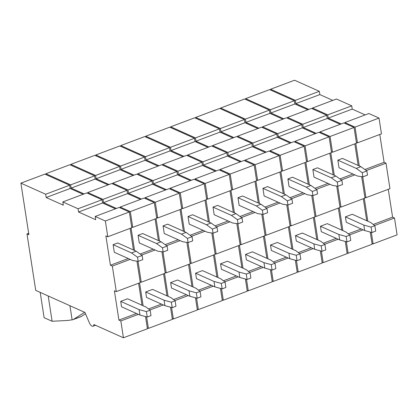 <?xml version="1.0" encoding="UTF-8"?>
<svg xmlns="http://www.w3.org/2000/svg" width="418" height="418" viewBox="0 0 418 418"><rect width="100%" height="100%" fill="white"/><g stroke="black" fill="none" stroke-linecap="round" stroke-linejoin="round"><path stroke-width="0.63" d="M319.331 91.317L294.565 80.219L270.582 89.238L295.348 100.341L319.331 91.317L319.838 94.578L332.796 100.388M351.716 105.838L336.474 99.003L312.492 108.027L327.733 114.856L351.716 105.838L352.222 109.093L365.18 114.903M379.021 118.075L368.864 113.518L344.876 122.542L355.039 127.093L379.021 118.075L381.462 133.828L357.474 142.846L356.355 142.345M379.784 134.455L384.095 162.304L386.002 163.156L389.952 188.685L365.969 197.704L364.851 197.207M388.275 189.317L392.591 217.161L394.493 218.013L397.1 234.853L373.117 243.877L371.999 243.375M374.627 225.485L394.493 218.013M371.33 232.345L373.117 243.877M373.243 224.44L392.591 217.161M367.835 221.232L364.292 198.336M366.304 170.565L386.002 163.156M362.735 176.835L365.969 197.704M364.867 169.536L384.095 162.304M359.281 165.956L355.802 143.478M355.039 127.093L357.474 142.846M345.012 123.414L344.876 122.542M341.198 123.927L328.235 118.116L352.222 109.093M328.235 118.116L327.733 114.856M312.627 108.894L312.492 108.027M308.813 109.406L295.85 103.601L319.838 94.578M295.85 103.601L295.348 100.341M270.718 90.11L270.582 89.238M245.612 98.632L269.6 89.609L294.366 100.712L294.868 103.967L307.831 109.777L294.868 103.967L270.885 112.991L270.378 109.73L294.366 100.712L269.6 89.609L245.612 98.632L245.747 99.5L245.612 98.632L270.378 109.73L294.366 100.712L294.868 103.967L270.885 112.991L270.378 109.73L245.612 98.632M283.843 118.801L270.885 112.991L283.843 118.801M287.521 117.416L311.509 108.393L326.751 115.227L327.252 118.487L340.215 124.292L327.252 118.487L303.269 127.506L302.763 124.245L326.751 115.227L311.509 108.393L287.521 117.416L287.657 118.289L287.521 117.416L302.763 124.245L326.751 115.227L327.252 118.487L303.269 127.506L302.763 124.245L287.521 117.416M316.227 133.316L303.269 127.506L316.227 133.316M319.906 131.931L343.894 122.913L354.051 127.464L343.894 122.913L319.906 131.931L320.042 132.804L319.906 131.931L330.068 136.487L354.051 127.464L356.491 143.217L354.051 127.464L330.068 136.487L332.509 152.236L356.491 143.217L332.509 152.236L331.39 151.739L332.509 152.236L330.068 136.487L319.906 131.931M354.814 143.844L358.163 165.455L354.814 143.844M334.311 175.351L330.831 152.868L334.311 175.351M339.902 178.925L352.954 174.013L339.902 178.925M341.339 179.954L354.861 174.87L341.339 179.954M340.999 207.098L364.987 198.075L361.669 176.673L364.987 198.075L340.999 207.098L337.77 186.224L340.999 207.098L339.881 206.596L340.999 207.098M363.31 198.707L366.717 220.73L363.31 198.707M342.87 230.621L339.322 207.725L342.87 230.621M348.278 233.829L361.178 228.975L348.278 233.829M349.662 234.879L363.085 229.827L349.662 234.879M348.147 253.266L372.13 244.243L370.243 232.053L372.13 244.243L348.147 253.266L346.36 241.74L348.147 253.266L347.029 252.765L348.147 253.266M357.427 176.02L339.014 167.764L337.833 160.157L342.462 158.417L360.875 166.672L342.462 158.417L337.833 160.157L356.251 168.412L360.875 166.672L366.858 170.957L367.5 175.116L362.876 176.856L362.228 172.697L366.858 170.957L360.875 166.672L356.251 168.412L362.228 172.697L366.858 170.957L367.5 175.116L362.876 176.856L357.427 176.02L339.014 167.764L337.833 160.157L356.251 168.412L362.228 172.697L362.876 176.856L357.427 176.02M375.709 231.102L374.868 225.668L370.714 222.522L352.301 214.267L370.714 222.522L374.868 225.668L371.106 227.084L374.868 225.668L375.709 231.102L371.947 232.518L371.106 227.084L363.832 225.109L371.106 227.084L371.947 232.518L375.709 231.102M346.261 222.287L364.674 230.543L371.947 232.518L364.674 230.543L363.832 225.109L345.42 216.853L352.301 214.267L345.42 216.853L363.832 225.109L364.674 230.543L346.261 222.287L345.42 216.853L346.261 222.287M220.647 108.022L244.629 98.998L269.396 110.101L269.897 113.362L282.861 119.167L269.897 113.362L245.915 122.38L245.408 119.12L269.396 110.101L244.629 98.998L220.647 108.022L220.782 108.889L220.647 108.022L245.408 119.12L269.396 110.101L269.897 113.362L245.915 122.38L245.408 119.12L220.647 108.022M258.878 128.19L245.915 122.38L258.878 128.19M262.556 126.806L286.539 117.787L301.78 124.616L302.287 127.877L315.245 133.687L302.287 127.877L278.299 136.895L277.798 133.64L301.78 124.616L286.539 117.787L262.556 126.806L262.692 127.678L262.556 126.806L277.798 133.64L301.78 124.616L302.287 127.877L278.299 136.895L277.798 133.64L262.556 126.806M291.262 142.705L278.299 136.895L291.262 142.705M294.941 141.321L318.924 132.302L329.086 136.853L318.924 132.302L294.941 141.321L295.077 142.193L294.941 141.321L305.098 145.877L329.086 136.853L331.526 152.607L329.086 136.853L305.098 145.877L307.538 161.63L331.526 152.607L307.538 161.63L306.42 161.129L307.538 161.63L305.098 145.877L294.941 141.321M329.849 153.239L333.193 174.849L329.849 153.239M309.346 184.74L305.861 162.257L309.346 184.74M314.932 188.314L327.989 183.403L314.932 188.314M316.369 189.344L329.891 184.26L316.369 189.344M316.029 216.487L340.017 207.464L336.704 186.062L340.017 207.464L316.029 216.487L312.8 195.614L316.029 216.487L314.916 215.986L316.029 216.487M338.34 208.096L341.752 230.119L338.34 208.096M317.899 240.01L314.357 217.12L317.899 240.01M323.307 243.219L336.213 238.364L323.307 243.219M324.692 244.269L338.115 239.221L324.692 244.269M323.177 262.656L347.165 253.637L345.278 241.442L347.165 253.637L323.177 262.656L321.395 251.129L323.177 262.656L322.059 262.154L323.177 262.656M332.456 185.409L314.043 177.154L312.868 169.551L317.492 167.811L335.91 176.067L317.492 167.811L312.868 169.551L331.281 177.807L335.91 176.067L341.887 180.351L342.535 184.505L337.906 186.245L337.263 182.091L341.887 180.351L335.91 176.067L331.281 177.807L337.263 182.091L341.887 180.351L342.535 184.505L337.906 186.245L332.456 185.409L314.043 177.154L312.868 169.551L331.281 177.807L337.263 182.091L337.906 186.245L332.456 185.409M350.744 240.491L349.903 235.062L345.743 231.912L327.331 223.656L345.743 231.912L349.903 235.062L346.141 236.473L349.903 235.062L350.744 240.491L346.982 241.907L346.141 236.473L338.867 234.498L346.141 236.473L346.982 241.907L350.744 240.491M321.29 231.676L339.703 239.932L346.982 241.907L339.703 239.932L338.867 234.498L320.449 226.248L327.331 223.656L320.449 226.248L338.867 234.498L339.703 239.932L321.29 231.676L320.449 226.248L321.29 231.676M195.676 117.411L219.664 108.393L244.425 119.491L244.932 122.751L257.896 128.561L244.932 122.751L220.944 131.769L220.443 128.514L244.425 119.491L219.664 108.393L195.676 117.411L195.812 118.284L195.676 117.411L220.443 128.514L244.425 119.491L244.932 122.751L220.944 131.769L220.443 128.514L195.676 117.411M233.908 137.579L220.944 131.769L233.908 137.579M237.586 136.195L261.574 127.176L276.81 134.006L277.317 137.266L290.28 143.076L277.317 137.266L253.334 146.29L252.827 143.029L276.81 134.006L261.574 127.176L237.586 136.195L237.722 137.067L237.586 136.195L252.827 143.029L276.81 134.006L277.317 137.266L253.334 146.29L252.827 143.029L237.586 136.195M266.292 152.095L253.334 146.29L266.292 152.095M269.971 150.715L293.959 141.692L304.116 146.248L293.959 141.692L269.971 150.715L270.106 151.582L269.971 150.715L280.133 155.266L304.116 146.248L306.556 161.996L304.116 146.248L280.133 155.266L282.568 171.019L306.556 161.996L282.568 171.019L281.455 170.518L282.568 171.019L280.133 155.266L269.971 150.715M304.879 162.628L308.228 184.239L304.879 162.628M284.376 194.13L280.896 171.652L284.376 194.13M289.967 197.709L303.019 192.797L289.967 197.709M291.403 198.738L304.926 193.649L291.403 198.738M291.064 225.877L315.047 216.858L311.734 195.452L315.047 216.858L291.064 225.877L287.83 205.008L291.064 225.877L289.946 225.375L291.064 225.877M313.375 217.485L316.781 239.514L313.375 217.485M292.934 249.405L289.387 226.509L292.934 249.405M298.337 252.608L311.243 247.754L298.337 252.608M299.722 253.658L313.15 248.611L299.722 253.658M298.212 272.045L322.194 263.026L320.308 250.837L322.194 263.026L298.212 272.045L296.425 260.519L298.212 272.045L297.094 271.543L298.212 272.045M307.491 194.798L289.073 186.543L287.897 178.941L292.527 177.201L310.94 185.456L292.527 177.201L287.897 178.941L306.31 187.196L310.94 185.456L316.922 189.741L317.565 193.895L312.936 195.64L312.293 191.481L316.922 189.741L310.94 185.456L306.31 187.196L312.293 191.481L316.922 189.741L317.565 193.895L312.936 195.64L307.491 194.798L289.073 186.543L287.897 178.941L306.31 187.196L312.293 191.481L312.936 195.64L307.491 194.798M325.774 249.88L324.932 244.452L320.778 241.301L302.36 233.045L320.778 241.301L324.932 244.452L321.17 245.868L324.932 244.452L325.774 249.88L322.012 251.296L321.17 245.868L313.897 243.893L321.17 245.868L322.012 251.296L325.774 249.88M296.32 241.066L314.738 249.321L322.012 251.296L314.738 249.321L313.897 243.893L295.484 235.637L302.36 233.045L295.484 235.637L313.897 243.893L314.738 249.321L296.32 241.066L295.484 235.637L296.32 241.066M170.711 126.8L194.694 117.782L219.46 128.88L219.962 132.14L232.925 137.95L219.962 132.14L195.979 141.164L195.472 137.903L219.46 128.88L194.694 117.782L170.711 126.8L170.842 127.673L170.711 126.8L195.472 137.903L219.46 128.88L219.962 132.14L195.979 141.164L195.472 137.903L170.711 126.8M208.937 146.974L195.979 141.164L208.937 146.974M212.621 145.589L236.604 136.566L251.845 143.4L252.347 146.655L265.31 152.465L252.347 146.655L228.364 155.679L227.857 152.418L251.845 143.4L236.604 136.566L212.621 145.589L212.752 146.457L212.621 145.589L227.857 152.418L251.845 143.4L252.347 146.655L228.364 155.679L227.857 152.418L212.621 145.589M241.327 161.489L228.364 155.679L241.327 161.489M245.005 160.104L268.988 151.081L279.151 155.637L268.988 151.081L245.005 160.104L245.136 160.977L245.005 160.104L255.163 164.661L279.151 155.637L281.586 171.39L279.151 155.637L255.163 164.661L257.603 180.409L281.586 171.39L257.603 180.409L256.485 179.907L257.603 180.409L255.163 164.661L245.005 160.104M279.914 172.017L283.258 193.628L279.914 172.017M259.406 203.519L255.926 181.041L259.406 203.519M264.996 207.098L278.054 202.187L264.996 207.098M266.433 208.127L279.955 203.038L266.433 208.127M266.094 235.271L290.082 226.248L286.769 204.841L290.082 226.248L266.094 235.271L262.865 214.397L266.094 235.271L264.975 234.77L266.094 235.271M288.404 226.88L291.816 248.903L288.404 226.88M267.964 258.794L264.422 235.898L267.964 258.794M273.372 262.002L286.278 257.148L273.372 262.002M274.757 263.047L288.18 258L274.757 263.047M273.241 281.439L297.229 272.416L295.338 260.226L297.229 272.416L273.241 281.439L271.46 269.908L273.241 281.439L272.123 280.938L273.241 281.439M282.521 204.188L264.108 195.938L262.927 188.33L267.557 186.59L285.969 194.845L267.557 186.59L262.927 188.33L281.345 196.585L285.969 194.845L291.952 199.13L292.595 203.289L287.971 205.029L287.328 200.87L291.952 199.13L285.969 194.845L281.345 196.585L287.328 200.87L291.952 199.13L292.595 203.289L287.971 205.029L282.521 204.188L264.108 195.938L262.927 188.33L281.345 196.585L287.328 200.87L287.971 205.029L282.521 204.188M300.803 259.275L299.967 253.841L295.808 250.695L277.395 242.44L295.808 250.695L299.967 253.841L296.205 255.257L299.967 253.841L300.803 259.275L297.046 260.686L296.205 255.257L288.927 253.282L296.205 255.257L297.046 260.686L300.803 259.275M271.355 250.46L289.768 258.711L297.046 260.686L289.768 258.711L288.927 253.282L270.514 245.026L277.395 242.44L270.514 245.026L288.927 253.282L289.768 258.711L271.355 250.46L270.514 245.026L271.355 250.46M145.741 136.195L169.724 127.171L194.49 138.274L194.997 141.53L207.955 147.34L194.997 141.53L171.009 150.553L170.507 147.293L194.49 138.274L169.724 127.171L145.741 136.195L145.877 137.062L145.741 136.195L170.507 147.293L194.49 138.274L194.997 141.53L171.009 150.553L170.507 147.293L145.741 136.195M183.972 156.363L171.009 150.553L183.972 156.363M187.651 154.979L211.633 145.955L226.875 152.789L227.382 156.05L240.34 161.86L227.382 156.05L203.394 165.068L202.892 161.808L226.875 152.789L211.633 145.955L187.651 154.979L187.786 155.851L187.651 154.979L202.892 161.808L226.875 152.789L227.382 156.05L203.394 165.068L202.892 161.808L187.651 154.979M216.357 170.878L203.394 165.068L216.357 170.878M220.035 169.494L244.023 160.475L254.181 165.026L244.023 160.475L220.035 169.494L220.171 170.366L220.035 169.494L230.198 174.05L254.181 165.026L256.621 180.78L254.181 165.026L230.198 174.05L232.633 189.798L256.621 180.78L232.633 189.798L231.515 189.302L232.633 189.798L230.198 174.05L220.035 169.494M254.943 181.412L258.287 203.023L254.943 181.412M234.441 212.914L230.961 190.43L234.441 212.914M240.026 216.487L253.083 211.576L240.026 216.487M241.463 217.517L254.99 212.433L241.463 217.517M241.129 244.661L265.111 235.637L261.799 214.235L265.111 235.637L241.129 244.661L237.894 223.787L241.129 244.661L240.01 244.159L241.129 244.661M263.434 236.269L266.846 258.293L263.434 236.269M242.994 268.184L239.451 245.288L242.994 268.184M248.402 271.392L261.307 266.538L248.402 271.392M249.786 272.442L263.215 267.389L249.786 272.442M248.276 290.829L272.259 281.805L270.373 269.615L272.259 281.805L248.276 290.829L246.489 279.302L248.276 290.829L247.158 290.327L248.276 290.829M257.556 213.582L239.138 205.327L237.962 197.724L242.586 195.985L261.004 204.235L242.586 195.985L237.962 197.724L256.375 205.975L261.004 204.235L266.987 208.525L267.63 212.678L263 214.418L262.358 210.264L266.987 208.525L261.004 204.235L256.375 205.975L262.358 210.264L266.987 208.525L267.63 212.678L263 214.418L257.556 213.582L239.138 205.327L237.962 197.724L256.375 205.975L262.358 210.264L263 214.418L257.556 213.582M275.838 268.664L274.997 263.23L270.843 260.085L252.425 251.829L270.843 260.085L274.997 263.23L271.235 264.646L274.997 263.23L275.838 268.664L272.076 270.08L271.235 264.646L263.962 262.671L271.235 264.646L272.076 270.08L275.838 268.664M246.385 259.85L264.803 268.105L272.076 270.08L264.803 268.105L263.962 262.671L245.544 254.416L252.425 251.829L245.544 254.416L263.962 262.671L264.803 268.105L246.385 259.85L245.544 254.416L246.385 259.85M120.771 145.584L144.759 136.561L169.525 147.664L170.027 150.924L182.99 156.734L170.027 150.924L146.044 159.942L145.537 156.682L169.525 147.664L144.759 136.561L120.771 145.584L120.906 146.457L120.771 145.584L145.537 156.682L169.525 147.664L170.027 150.924L146.044 159.942L145.537 156.682L120.771 145.584M159.002 165.753L146.044 159.942L159.002 165.753M162.68 164.368L186.668 155.35L201.91 162.179L202.411 165.439L215.374 171.249L202.411 165.439L178.429 174.458L177.922 171.202L201.91 162.179L186.668 155.35L162.68 164.368L162.816 165.241L162.68 164.368L177.922 171.202L201.91 162.179L202.411 165.439L178.429 174.458L177.922 171.202L162.68 164.368M191.387 180.268L178.429 174.458L191.387 180.268M195.065 178.883L219.053 169.865L229.21 174.421L219.053 169.865L195.065 178.883L195.201 179.756L195.065 178.883L205.228 183.439L229.21 174.421L231.65 190.169L229.21 174.421L205.228 183.439L207.668 199.193L231.65 190.169L207.668 199.193L206.549 198.691L207.668 199.193L205.228 183.439L195.065 178.883M229.978 190.801L233.322 212.412L229.978 190.801M209.47 222.303L205.99 199.82L209.47 222.303M215.061 225.877L228.113 220.97L215.061 225.877M216.498 226.906L230.02 221.822L216.498 226.906M216.158 254.05L240.146 245.032L236.828 223.625L240.146 245.032L216.158 254.05L212.929 233.181L216.158 254.05L215.04 253.548L216.158 254.05M238.469 245.659L241.876 267.682L238.469 245.659M218.029 277.573L214.481 254.682L218.029 277.573M223.437 280.781L236.337 275.927L223.437 280.781M224.821 281.831L238.244 276.784L224.821 281.831M223.306 300.218L247.289 291.2L245.403 279.005L247.289 291.2L223.306 300.218L221.519 288.692L223.306 300.218L222.188 299.716L223.306 300.218M232.586 222.972L214.173 214.716L212.992 207.114L217.621 205.374L236.034 213.629L217.621 205.374L212.992 207.114L231.41 215.369L236.034 213.629L242.017 217.914L242.659 222.068L238.035 223.808L237.393 219.654L242.017 217.914L236.034 213.629L231.41 215.369L237.393 219.654L242.017 217.914L242.659 222.068L238.035 223.808L232.586 222.972L214.173 214.716L212.992 207.114L231.41 215.369L237.393 219.654L238.035 223.808L232.586 222.972M250.868 278.054L250.027 272.625L245.873 269.474L227.46 261.219L245.873 269.474L250.027 272.625L246.265 274.036L250.027 272.625L250.868 278.054L247.106 279.47L246.265 274.036L238.991 272.061L246.265 274.036L247.106 279.47L250.868 278.054M221.42 269.239L239.833 277.495L247.106 279.47L239.833 277.495L238.991 272.061L220.579 263.81L227.46 261.219L220.579 263.81L238.991 272.061L239.833 277.495L221.42 269.239L220.579 263.81L221.42 269.239M95.806 154.974L119.788 145.955L144.555 157.053L145.062 160.313L158.02 166.124L145.062 160.313L121.074 169.332L120.567 166.077L144.555 157.053L119.788 145.955L95.806 154.974L95.941 155.846L95.806 154.974L120.567 166.077L144.555 157.053L145.062 160.313L121.074 169.332L120.567 166.077L95.806 154.974M134.037 175.142L121.074 169.332L134.037 175.142M137.715 173.763L161.698 164.739L176.939 171.568L177.446 174.828L190.404 180.639L177.446 174.828L153.458 183.852L152.957 180.592L176.939 171.568L161.698 164.739L137.715 173.763L137.851 174.63L137.715 173.763L152.957 180.592L176.939 171.568L177.446 174.828L153.458 183.852L152.957 180.592L137.715 173.763M166.421 189.662L153.458 183.852L166.421 189.662M170.1 188.278L194.083 179.254L204.245 183.81L194.083 179.254L170.1 188.278L170.236 189.145L170.1 188.278L180.257 192.829L204.245 183.81L206.685 199.564L204.245 183.81L180.257 192.829L182.697 208.582L206.685 199.564L182.697 208.582L181.579 208.08L182.697 208.582L180.257 192.829L170.1 188.278M205.008 200.191L208.352 221.801L205.008 200.191M184.505 231.692L181.02 209.214L184.505 231.692M190.091 235.271L203.148 230.36L190.091 235.271M191.528 236.301L205.05 231.211L191.528 236.301M191.188 263.439L215.176 254.421L211.863 233.014L215.176 254.421L191.188 263.439L187.959 242.571L191.188 263.439L190.075 262.938L191.188 263.439M213.499 255.048L216.911 277.077L213.499 255.048M193.059 286.967L189.516 264.071L193.059 286.967M198.466 290.17L211.372 285.316L198.466 290.17M199.851 291.221L213.274 286.173L199.851 291.221M198.336 309.607L222.324 300.589L220.438 288.399L222.324 300.589L198.336 309.607L196.554 298.081L198.336 309.607L197.218 309.111L198.336 309.607M207.615 232.361L189.202 224.105L188.027 216.503L192.651 214.763L211.069 223.019L192.651 214.763L188.027 216.503L206.44 224.759L211.069 223.019L217.046 227.303L217.694 231.462L213.065 233.202L212.422 229.043L217.046 227.303L211.069 223.019L206.44 224.759L212.422 229.043L217.046 227.303L217.694 231.462L213.065 233.202L207.615 232.361L189.202 224.105L188.027 216.503L206.44 224.759L212.422 229.043L213.065 233.202L207.615 232.361M225.903 287.443L225.062 282.014L220.903 278.863L202.49 270.613L220.903 278.863L225.062 282.014L221.3 283.43L225.062 282.014L225.903 287.443L222.141 288.859L221.3 283.43L214.026 281.455L221.3 283.43L222.141 288.859L225.903 287.443M196.45 278.628L214.862 286.884L222.141 288.859L214.862 286.884L214.026 281.455L195.608 273.2L202.49 270.613L195.608 273.2L214.026 281.455L214.862 286.884L196.45 278.628L195.608 273.2L196.45 278.628M70.835 164.363L94.823 155.344L119.585 166.442L120.091 169.703L133.055 175.513L120.091 169.703L96.103 178.726L95.602 175.466L119.585 166.442L94.823 155.344L70.835 164.363L70.971 165.235L70.835 164.363L95.602 175.466L119.585 166.442L120.091 169.703L96.103 178.726L95.602 175.466L70.835 164.363M109.067 184.537L96.103 178.726L109.067 184.537M112.745 183.152L136.733 174.128L151.969 180.963L152.476 184.218L165.439 190.028L152.476 184.218L128.493 193.241L127.986 189.981L151.969 180.963L136.733 174.128L112.745 183.152L112.881 184.019L112.745 183.152L127.986 189.981L151.969 180.963L152.476 184.218L128.493 193.241L127.986 189.981L112.745 183.152M141.451 199.052L128.493 193.241L141.451 199.052M145.13 197.667L169.118 188.649L179.275 193.2L169.118 188.649L145.13 197.667L145.265 198.54L145.13 197.667L155.292 202.223L179.275 193.2L181.715 208.953L179.275 193.2L155.292 202.223L157.727 217.971L181.715 208.953L157.727 217.971L156.614 217.47L157.727 217.971L155.292 202.223L145.13 197.667M180.038 209.58L183.387 231.191L180.038 209.58M159.535 241.081L156.055 218.604L159.535 241.081M165.126 244.661L178.178 239.749L165.126 244.661M166.563 245.69L180.085 240.601L166.563 245.69M166.223 272.834L190.206 263.81L186.893 242.403L190.206 263.81L166.223 272.834L162.989 251.96L166.223 272.834L165.105 272.332L166.223 272.834M188.534 264.442L191.94 286.466L188.534 264.442M168.093 296.357L164.546 273.461L168.093 296.357M173.496 299.565L186.402 294.711L173.496 299.565M174.881 300.615L188.309 295.563L174.881 300.615M173.371 319.002L197.353 309.978L195.467 297.788L197.353 309.978L173.371 319.002L171.584 307.476L173.371 319.002L172.253 318.5L173.371 319.002M182.65 241.756L164.232 233.5L163.057 225.892L167.686 224.152L186.099 232.408L167.686 224.152L163.057 225.892L181.469 234.148L186.099 232.408L192.081 236.692L192.724 240.852L188.095 242.592L187.452 238.432L192.081 236.692L186.099 232.408L181.469 234.148L187.452 238.432L192.081 236.692L192.724 240.852L188.095 242.592L182.65 241.756L164.232 233.5L163.057 225.892L181.469 234.148L187.452 238.432L188.095 242.592L182.65 241.756M200.933 296.837L200.091 291.403L195.938 288.258L177.525 280.003L195.938 288.258L200.091 291.403L196.329 292.819L200.091 291.403L200.933 296.837L197.171 298.248L196.329 292.819L189.056 290.844L196.329 292.819L197.171 298.248L200.933 296.837M171.484 288.023L189.897 296.273L197.171 298.248L189.897 296.273L189.056 290.844L170.643 282.589L177.525 280.003L170.643 282.589L189.056 290.844L189.897 296.273L171.484 288.023L170.643 282.589L171.484 288.023M46.001 174.625L45.87 173.757L69.853 164.734L94.62 175.837L95.121 179.092L108.084 184.902M84.102 193.926L71.138 188.116L70.632 184.855L94.62 175.837M70.632 184.855L45.87 173.757M71.138 188.116L95.121 179.092M87.911 193.414L87.78 192.541L111.763 183.523L127.004 190.352L127.506 193.612L140.469 199.423M116.486 208.441L103.523 202.631L103.016 199.37L127.004 190.352M103.016 199.37L87.78 192.541M103.523 202.631L127.506 193.612M120.165 207.056L144.147 198.038L154.31 202.589L130.322 211.612L120.165 207.056L120.295 207.929M130.322 211.612L132.762 227.366L156.745 218.342L154.31 202.589M131.644 226.864L132.762 227.366M155.073 218.975L158.417 240.585M134.565 250.476L131.085 227.993M140.155 254.05L153.213 249.138M141.592 255.079L155.115 249.995M138.024 261.349L141.253 282.223L165.241 273.2L161.928 251.798M140.134 281.722L141.253 282.223M163.563 273.832L166.975 295.855M143.123 305.746L139.581 282.85M148.531 308.954L161.437 304.1M149.916 310.004L163.339 304.952M146.619 316.865L148.4 328.391L172.388 319.368L170.497 307.178M147.282 327.89L148.4 328.391M162.487 247.827L163.13 251.981L157.68 251.145L139.267 242.889L138.086 235.287L142.716 233.547L161.129 241.797L156.504 243.537L162.487 247.827L167.111 246.087L161.129 241.797M138.086 235.287L156.504 243.537M163.13 251.981L167.754 250.241L167.111 246.087M145.673 291.978L146.514 297.412L164.927 305.668L172.206 307.643L175.962 306.227L175.126 300.793L170.967 297.647L152.554 289.392L145.673 291.978L164.086 300.234L171.364 302.209L175.126 300.793M172.206 307.643L171.364 302.209M164.927 305.668L164.086 300.234M69.937 305.715L72.121 319.822L67.847 320.449L52.119 321.275L44.115 317.69L40.201 292.386M52.119 321.275L48.201 295.97M72.121 319.822A11.824 5.429 -110.6 0 0 72.962 319.66A11.824 5.429 -110.6 0 0 73.427 319.425L84.624 312.298M85.512 313.782L81.291 316.468A11.824 5.429 69.4 0 1 80.826 316.703L72.962 319.66M105.357 221.002L107.792 236.755L131.78 227.732L129.34 211.983L105.357 221.002L95.194 216.451L95.701 219.706L78.553 212.02L78.051 208.765L62.81 201.931L63.317 205.191L46.168 197.505L45.666 194.245L20.9 183.147L28.889 234.749L26.982 233.892L35.729 290.379L84.943 312.439L89.442 322.973A4.729 2.174 -110.6 0 0 91.981 326.129A4.729 2.174 -110.6 0 0 92.974 326.212A4.729 2.174 -110.6 0 0 93.904 324.546L123.435 337.781L147.418 328.762L145.532 316.567M26.982 233.892L28.659 233.265M20.9 183.147L44.883 174.123L69.649 185.226L70.156 188.487L83.114 194.297M45.666 194.245L69.649 185.226M46.168 197.505L70.156 188.487M62.81 201.931L86.792 192.912L102.034 199.741L102.541 203.002L115.499 208.812M78.051 208.765L102.034 199.741M78.553 212.02L102.541 203.002M95.194 216.451L119.182 207.427L129.34 211.983M128.242 258.533L110.43 265.231L105.89 235.898L107.792 236.755M130.102 228.364L133.446 249.974M110.43 265.231L112.332 266.083L130.15 259.385M112.332 266.083L116.288 291.612L140.27 282.594L136.958 261.187M136.467 313.49L118.921 320.089L114.38 290.761L116.288 291.612M138.598 283.221L142.005 305.245M118.921 320.089L120.828 320.946L138.374 314.346M120.828 320.946L123.435 337.781M137.517 257.216L138.159 261.37L132.715 260.534L114.297 252.279L113.121 244.676L117.745 242.936L136.163 251.192L131.534 252.932L137.517 257.216L142.146 255.476L136.163 251.192M113.121 244.676L131.534 252.932M138.159 261.37L142.789 259.63L142.146 255.476M120.703 301.373L121.544 306.802L139.962 315.057L147.235 317.032L150.997 315.616L150.156 310.187L146.002 307.037L127.584 298.781L120.703 301.373L139.121 309.623L146.394 311.598L150.156 310.187M147.235 317.032L146.394 311.598M139.962 315.057L139.121 309.623M73.427 319.425L81.291 316.468M92.974 326.212L95.497 325.261"/></g></svg>
